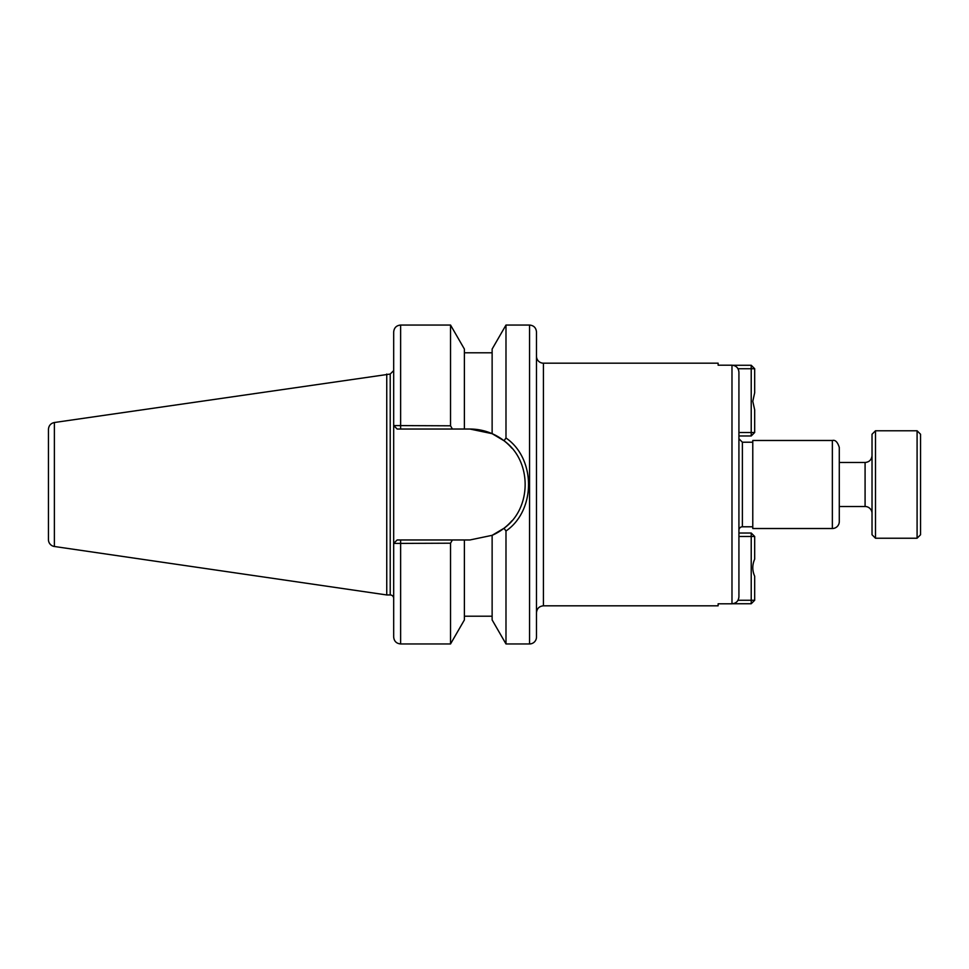 <?xml version="1.0" encoding="UTF-8"?>
<svg xmlns="http://www.w3.org/2000/svg" width="969" height="969" viewBox="0 0 969 969"><rect width="100%" height="100%" fill="white"/><g stroke="black" fill="none" stroke-linecap="round" stroke-linejoin="round"><path stroke-width="1.45" d="M543.427 605.819L718.126 605.819L718.126 603.808L731.983 603.808C736.222 603.36 738.535 600.998 738.923 596.747L738.923 372.253C738.535 368.002 736.222 365.64 731.983 365.192L718.126 365.192L718.126 363.181L543.427 363.181A6.928 6.928 0 0 1 536.487 356.253L536.487 612.747C536.899 608.544 539.212 606.231 543.427 605.819L543.427 363.181M738.923 484.5L738.923 503.081M738.923 465.919L738.923 427.365M536.487 484.5L536.487 637.008A6.928 6.928 0 0 1 529.558 643.949L529.558 325.051C533.774 325.463 536.087 327.776 536.487 331.992L536.487 484.5M738.923 530.249A3.464 3.464 0 0 1 742.387 526.785L752.78 526.785M832.359 440.483L752.78 440.483L752.78 528.517L832.359 528.517A6.928 6.928 0 0 0 839.287 521.588L839.287 447.412C837.579 441.997 835.266 439.684 832.359 440.483L832.359 528.517M452.402 429.037L464.393 429.037L464.393 349.07L450.537 325.051L450.537 425.803L393.68 425.573L393.68 331.992C394.092 327.776 396.406 325.463 400.621 325.051L400.621 429.037L452.402 429.037L450.537 425.803M464.393 429.037L469.941 429.037L492.131 433.676L492.131 349.07L505.988 325.051L505.988 438L504.037 440.762L492.131 433.676L504.037 440.762C532.187 460.941 532.175 508.071 504.037 528.238L492.131 535.324L469.941 539.963L397.157 539.963L393.68 543.427L393.68 425.573L397.157 429.037L400.621 429.037M393.802 543.427L450.537 543.197L450.537 643.949L400.621 643.949C396.406 643.537 394.092 641.224 393.68 637.008L393.68 543.427L397.157 539.963M464.393 539.963L464.393 619.93L450.537 643.949M450.537 543.197L452.402 539.963M502.245 529.583L504.037 528.238L505.988 531C536.027 510.409 536.039 458.603 505.988 438M505.988 531L505.988 643.949L529.558 643.949M393.802 425.573L397.157 429.037M492.131 433.676L491.283 433.313M511.898 520.765A55.463 55.463 0 0 1 492.131 535.324L496.007 533.447M54.385 422.508C50.715 423.332 48.741 425.621 48.45 429.376L48.45 539.624A6.928 6.928 0 0 0 54.385 546.492L54.385 422.508L390.216 374.046L390.216 594.954A3.464 3.464 0 0 1 393.68 598.418M469.941 429.037A55.463 55.463 0 0 1 511.911 448.235M48.45 484.5L48.45 539.624M386.752 374.046L386.752 594.954L390.216 594.954M492.131 535.324L492.131 619.93L505.988 643.949M737.99 368.729L751.217 368.729L751.217 365.265L754.681 368.729L751.217 368.729L751.217 432.501L754.681 432.501L751.217 435.977L751.217 432.501L738.923 432.501M751.217 365.265L732.891 365.265M754.681 432.501L754.681 409.851L752.78 401.311L754.681 392.76L754.681 368.729M738.923 435.977L751.217 435.977M751.217 533.023L754.681 536.499L751.217 536.499L751.217 533.023L738.923 533.023M738.923 536.499L751.217 536.499L751.217 600.271L754.681 600.271L751.217 603.735L751.217 600.271L737.99 600.271M732.891 603.735L751.217 603.735M754.681 600.271L754.681 576.24C752.162 570.535 752.162 564.842 754.681 559.149L754.681 536.499M839.287 462.492L865.087 462.492L865.087 506.508A6.928 6.928 0 0 1 872.027 513.449M875.491 430.769L872.027 434.245L872.027 534.755L875.491 538.231L917.086 538.231L917.086 430.769L875.491 430.769L875.491 538.231M917.086 430.769L920.55 434.245L920.55 534.755L917.086 538.231M731.983 365.192L731.983 603.808M738.923 438.751L742.387 442.215L742.387 526.785M400.621 539.963L400.621 643.949M742.387 442.215L752.78 442.215M400.621 325.051L450.537 325.051M505.988 325.051L529.558 325.051M464.393 352.789L492.131 352.789M390.216 374.046L393.68 370.582M54.385 546.492L386.752 594.954M464.393 616.211L492.131 616.211M839.287 506.508L865.087 506.508M865.087 462.492C869.302 462.08 871.615 459.766 872.027 455.551"/></g></svg>
